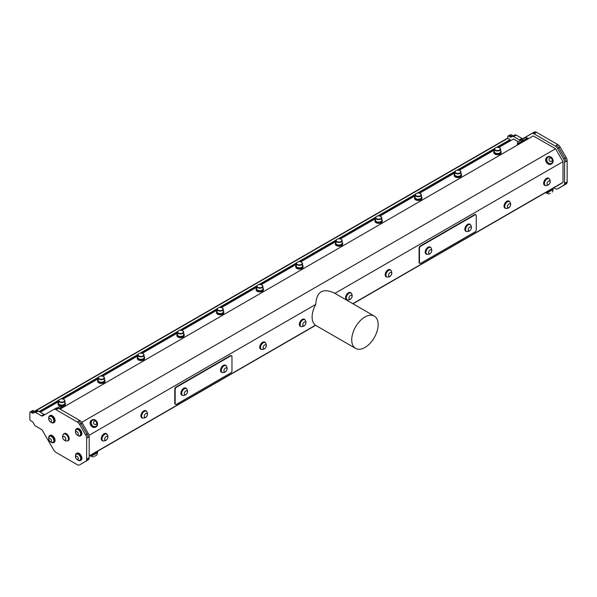 <?xml version="1.0" encoding="UTF-8"?>
<svg xmlns="http://www.w3.org/2000/svg" width="597" height="597" viewBox="0 0 597 597"><rect width="100%" height="100%" fill="white"/><g stroke="black" fill="none" stroke-linecap="round" stroke-linejoin="round"><path stroke-width="0.9" d="M76.073 458.429A1.836 1.06 -120 0 0 78.229 458.914A1.836 1.06 -120 0 0 76.58 456.19A1.836 1.06 -120 0 0 76.073 458.429M76.08 433.825A1.836 1.06 -120 0 0 78.229 434.31A1.836 1.06 -120 0 0 76.58 431.586A1.836 1.06 -120 0 0 76.08 433.825M62.745 437.817A2.209 1.276 -120 0 0 65.349 440.146A2.209 1.276 -120 0 0 64.67 436.735A2.209 1.276 -120 0 0 62.745 437.817M49.573 421.109A1.836 1.06 -120 0 0 51.469 420.795A1.836 1.06 -120 0 0 49.469 418.452A1.836 1.06 -120 0 0 49.573 421.109M48.961 439.885A1.836 1.06 -120 0 0 51.193 441.534A1.836 1.06 -120 0 0 50.357 438.638A1.836 1.06 -120 0 0 48.961 439.885M495.45 147.81A2.813 1.627 0 0 0 495.525 150.093A2.813 1.627 0 0 0 499.488 150.063A2.813 1.627 0 0 0 499.473 147.78A2.813 1.627 0 0 0 495.495 147.78A2.813 1.627 0 0 0 495.45 147.81M455.832 170.682A2.813 1.627 0 0 0 455.907 172.966A2.813 1.627 0 0 0 459.869 172.936A2.813 1.627 0 0 0 459.854 170.652A2.813 1.627 0 0 0 455.877 170.652A2.813 1.627 0 0 0 455.832 170.682M416.213 193.547A2.813 1.627 0 0 0 416.296 195.838A2.813 1.627 0 0 0 420.251 195.809A2.813 1.627 0 0 0 420.236 193.525A2.813 1.627 0 0 0 416.258 193.525A2.813 1.627 0 0 0 416.213 193.547M376.603 216.42A2.813 1.627 0 0 0 376.677 218.711A2.813 1.627 0 0 0 380.64 218.681A2.813 1.627 0 0 0 380.625 216.398A2.813 1.627 0 0 0 376.647 216.398A2.813 1.627 0 0 0 376.603 216.42M336.984 239.293A2.813 1.627 0 0 0 337.059 241.584A2.813 1.627 0 0 0 341.021 241.554A2.813 1.627 0 0 0 341.006 239.27A2.813 1.627 0 0 0 337.029 239.27A2.813 1.627 0 0 0 336.984 239.293M297.366 262.165A2.813 1.627 0 0 0 297.448 264.456A2.813 1.627 0 0 0 301.403 264.426A2.813 1.627 0 0 0 301.388 262.143A2.813 1.627 0 0 0 297.41 262.143A2.813 1.627 0 0 0 297.366 262.165M257.755 285.038A2.813 1.627 0 0 0 257.829 287.329A2.813 1.627 0 0 0 261.792 287.299A2.813 1.627 0 0 0 261.777 285.015A2.813 1.627 0 0 0 257.8 285.015A2.813 1.627 0 0 0 257.755 285.038M218.136 307.91A2.813 1.627 0 0 0 218.211 310.201A2.813 1.627 0 0 0 222.174 310.171A2.813 1.627 0 0 0 222.159 307.888A2.813 1.627 0 0 0 218.181 307.888A2.813 1.627 0 0 0 218.136 307.91M178.518 330.783A2.813 1.627 0 0 0 178.593 333.074A2.813 1.627 0 0 0 182.555 333.044A2.813 1.627 0 0 0 182.54 330.753A2.813 1.627 0 0 0 178.563 330.753A2.813 1.627 0 0 0 178.518 330.783M138.907 353.655A2.813 1.627 0 0 0 138.982 355.939A2.813 1.627 0 0 0 142.944 355.916A2.813 1.627 0 0 0 142.929 353.625A2.813 1.627 0 0 0 138.952 353.625A2.813 1.627 0 0 0 138.907 353.655M99.289 376.528A2.813 1.627 0 0 0 99.363 378.811A2.813 1.627 0 0 0 103.326 378.789A2.813 1.627 0 0 0 103.311 376.498A2.813 1.627 0 0 0 99.333 376.498A2.813 1.627 0 0 0 99.289 376.528M59.67 399.4A2.813 1.627 0 0 0 59.745 401.684A2.813 1.627 0 0 0 63.707 401.662A2.813 1.627 0 0 0 63.692 399.371A2.813 1.627 0 0 0 59.715 399.371A2.813 1.627 0 0 0 59.67 399.4M187.331 391.356A2.209 1.276 120 0 0 184.689 392.207A2.209 1.276 120 0 0 185.503 394.707A2.209 1.276 120 0 0 187.331 391.356M226.942 368.483A2.209 1.276 120 0 0 224.308 369.334A2.209 1.276 120 0 0 225.121 371.834A2.209 1.276 120 0 0 226.942 368.483M431.616 250.277A2.209 1.276 120 0 0 428.967 251.203A2.209 1.276 120 0 0 429.84 253.65A2.209 1.276 120 0 0 431.616 250.277M471.234 227.405A2.209 1.276 120 0 0 468.585 228.33A2.209 1.276 120 0 0 469.451 230.778A2.209 1.276 120 0 0 471.234 227.405M79.207 460.324A3.492 2.015 -120 0 0 79.923 460.168A3.492 2.015 -120 0 0 79.983 460.13A3.492 2.015 -120 0 0 79.894 456.078A3.492 2.015 -120 0 0 76.431 454.116A3.492 2.015 -120 0 0 75.931 454.653A3.888 3.888 0 0 0 79.214 460.324M79.214 435.728A3.492 2.015 -120 0 0 79.923 435.564A3.492 2.015 -120 0 0 79.983 435.526A3.492 2.015 -120 0 0 79.894 431.474A3.492 2.015 -120 0 0 76.431 429.512A3.492 2.015 -120 0 0 75.938 430.049A3.888 3.888 0 0 0 79.214 435.728M67.088 440.907A3.858 2.231 -120 0 0 67.648 440.735A3.858 2.231 -120 0 0 67.648 436.28A3.858 2.231 -120 0 0 63.782 434.049A3.858 2.231 -120 0 0 63.349 434.444A4.104 4.104 0 0 0 67.088 440.907M52.424 422.601A3.492 2.015 -120 0 0 53.133 422.445A3.492 2.015 -120 0 0 53.581 421.989A3.492 2.015 -120 0 0 52.842 417.952A3.492 2.015 -120 0 0 49.641 416.393A3.492 2.015 -120 0 0 49.148 416.93A3.888 3.888 0 0 0 52.424 422.601M52.305 442.496A3.492 2.015 -120 0 0 52.417 442.504A3.492 2.015 -120 0 0 53.133 442.34A3.492 2.015 -120 0 0 53.133 438.31A3.492 2.015 -120 0 0 49.641 436.295A3.492 2.015 -120 0 0 49.141 436.825A3.888 3.888 0 0 0 52.417 442.504M499.577 147.847A3.127 1.806 180 0 1 499.689 147.907A3.127 1.806 180 0 1 500.607 149.183A3.127 1.806 180 0 1 497.48 150.989A3.127 1.806 180 0 1 494.353 149.183A3.127 1.806 180 0 1 495.219 147.937A3.127 1.806 180 0 1 495.271 147.907A3.127 1.806 180 0 1 495.391 147.847M459.959 170.712A3.127 1.806 180 0 1 460.078 170.779A3.127 1.806 180 0 1 460.988 172.055A3.127 1.806 180 0 1 457.869 173.861A3.127 1.806 180 0 1 454.742 172.055A3.127 1.806 180 0 1 455.608 170.809A3.127 1.806 180 0 1 455.653 170.779A3.127 1.806 180 0 1 455.772 170.712M420.34 193.585A3.127 1.806 180 0 1 420.46 193.652A3.127 1.806 180 0 1 421.378 194.928A3.127 1.806 180 0 1 418.251 196.734A3.127 1.806 180 0 1 415.124 194.928A3.127 1.806 180 0 1 415.99 193.682A3.127 1.806 180 0 1 416.042 193.652A3.127 1.806 180 0 1 416.154 193.585M380.729 216.457A3.127 1.806 180 0 1 380.841 216.524A3.127 1.806 180 0 1 381.759 217.801A3.127 1.806 180 0 1 378.632 219.606A3.127 1.806 180 0 1 375.506 217.801A3.127 1.806 180 0 1 376.371 216.554A3.127 1.806 180 0 1 376.423 216.524A3.127 1.806 180 0 1 376.543 216.457M341.111 239.33A3.127 1.806 180 0 1 341.23 239.397A3.127 1.806 180 0 1 342.141 240.673A3.127 1.806 180 0 1 339.014 242.472A3.127 1.806 180 0 1 335.895 240.673A3.127 1.806 180 0 1 336.76 239.427A3.127 1.806 180 0 1 336.805 239.397A3.127 1.806 180 0 1 336.924 239.33M301.492 262.202A3.127 1.806 180 0 1 301.612 262.27A3.127 1.806 180 0 1 302.53 263.546A3.127 1.806 180 0 1 299.403 265.344A3.127 1.806 180 0 1 296.276 263.546A3.127 1.806 180 0 1 297.142 262.299A3.127 1.806 180 0 1 297.194 262.27A3.127 1.806 180 0 1 297.306 262.202M261.882 285.075A3.127 1.806 180 0 1 261.993 285.142A3.127 1.806 180 0 1 262.911 286.418A3.127 1.806 180 0 1 259.785 288.217A3.127 1.806 180 0 1 256.658 286.418A3.127 1.806 180 0 1 257.523 285.172A3.127 1.806 180 0 1 257.576 285.142A3.127 1.806 180 0 1 257.695 285.075M222.263 307.948A3.127 1.806 180 0 1 222.382 308.015A3.127 1.806 180 0 1 223.293 309.291A3.127 1.806 180 0 1 220.166 311.089A3.127 1.806 180 0 1 217.047 309.291A3.127 1.806 180 0 1 217.912 308.045A3.127 1.806 180 0 1 217.957 308.015A3.127 1.806 180 0 1 218.077 307.948M182.645 330.82A3.127 1.806 180 0 1 182.764 330.887A3.127 1.806 180 0 1 183.682 332.156A3.127 1.806 180 0 1 180.555 333.962A3.127 1.806 180 0 1 177.428 332.156A3.127 1.806 180 0 1 178.294 330.917A3.127 1.806 180 0 1 178.346 330.887A3.127 1.806 180 0 1 178.458 330.82M143.034 353.693A3.127 1.806 180 0 1 143.146 353.752A3.127 1.806 180 0 1 144.064 355.028A3.127 1.806 180 0 1 140.937 356.834A3.127 1.806 180 0 1 137.81 355.028A3.127 1.806 180 0 1 138.676 353.782A3.127 1.806 180 0 1 138.728 353.752A3.127 1.806 180 0 1 138.847 353.693M103.415 376.565A3.127 1.806 180 0 1 103.535 376.625A3.127 1.806 180 0 1 104.445 377.901A3.127 1.806 180 0 1 101.318 379.707A3.127 1.806 180 0 1 98.199 377.901A3.127 1.806 180 0 1 99.065 376.655A3.127 1.806 180 0 1 99.109 376.625A3.127 1.806 180 0 1 99.229 376.565M63.797 399.438A3.127 1.806 180 0 1 63.916 399.497A3.127 1.806 180 0 1 64.834 400.774A3.127 1.806 180 0 1 61.707 402.579A3.127 1.806 180 0 1 58.581 400.774A3.127 1.806 180 0 1 59.446 399.527A3.127 1.806 180 0 1 59.499 399.497A3.127 1.806 180 0 1 59.61 399.438M517.965 141.944L520.509 140.474A3.112 3.112 0 0 1 522.345 141.004L517.502 143.795A3.112 3.112 0 0 1 517.965 141.944M522.927 139.079L525.479 137.601A3.112 3.112 0 0 1 527.315 138.131L522.472 140.929A3.112 3.112 0 0 1 522.927 139.071M57.416 407.87A3.112 3.112 0 0 1 57.446 407.818L59.991 406.348A3.112 3.112 0 0 1 61.827 406.878L59.021 408.497M186.988 389.46A3.858 2.231 120 0 0 186.742 388.968A3.858 2.231 120 0 0 186.316 388.572A3.858 2.231 120 0 0 183.563 389.386A3.858 2.231 120 0 0 182.451 395.251A3.858 2.231 120 0 0 183.01 395.43A4.104 4.104 0 0 0 186.742 388.968M226.599 366.588A3.858 2.231 120 0 0 226.36 366.095A3.858 2.231 120 0 0 225.927 365.7A3.858 2.231 120 0 0 223.174 366.513A3.858 2.231 120 0 0 222.069 372.386A3.858 2.231 120 0 0 222.629 372.558A4.104 4.104 0 0 0 226.36 366.095M431.265 248.359A3.858 2.231 120 0 0 431.041 247.927A3.858 2.231 120 0 0 430.609 247.524A3.858 2.231 120 0 0 427.803 248.389A3.858 2.231 120 0 0 426.751 254.21A3.858 2.231 120 0 0 427.31 254.382A4.104 4.104 0 0 0 431.041 247.927M470.884 225.487A3.858 2.231 120 0 0 470.66 225.054A3.858 2.231 120 0 0 470.227 224.651A3.858 2.231 120 0 0 467.421 225.517A3.858 2.231 120 0 0 466.369 231.337A3.858 2.231 120 0 0 466.929 231.509A4.104 4.104 0 0 0 470.66 225.054M80.028 460.1A3.492 2.015 -120 0 0 80.14 460.041A3.492 2.015 -120 0 0 80.199 460.003A3.492 2.015 -120 0 0 80.102 455.959A3.492 2.015 -120 0 0 76.647 453.996A3.492 2.015 -120 0 0 76.543 454.063M80.028 435.497A3.492 2.015 -120 0 0 80.14 435.437A3.492 2.015 -120 0 0 80.199 435.4A3.492 2.015 -120 0 0 80.11 431.355A3.492 2.015 -120 0 0 76.647 429.392A3.492 2.015 -120 0 0 76.543 429.459M63.916 433.982A3.858 2.231 60 0 1 64.043 433.9A3.858 2.231 60 0 1 67.901 436.131A3.858 2.231 60 0 1 67.901 440.586A3.858 2.231 60 0 1 67.767 440.653M53.237 422.37A3.492 2.015 -120 0 0 53.349 422.318A3.492 2.015 -120 0 0 53.797 421.87A3.492 2.015 -120 0 0 53.058 417.833A3.492 2.015 -120 0 0 49.857 416.266A3.492 2.015 -120 0 0 49.752 416.333M53.237 442.273A3.492 2.015 -120 0 0 53.342 442.22A3.492 2.015 -120 0 0 53.342 438.183A3.492 2.015 -120 0 0 49.849 436.168A3.492 2.015 -120 0 0 49.752 436.235M494.353 149.183L494.353 151.675A3.127 1.806 0 0 0 495.271 152.951A3.127 1.806 0 0 0 499.689 152.951A3.127 1.806 0 0 0 499.741 152.922A3.127 1.806 0 0 0 500.607 151.675L500.607 149.183M454.742 172.055L454.742 174.548A3.127 1.806 0 0 0 455.653 175.824A3.127 1.806 0 0 0 460.078 175.824A3.127 1.806 0 0 0 460.123 175.794A3.127 1.806 0 0 0 460.988 174.548L460.988 172.055M415.124 194.928L415.124 197.42A3.127 1.806 0 0 0 416.042 198.697A3.127 1.806 0 0 0 420.46 198.697A3.127 1.806 0 0 0 420.512 198.667A3.127 1.806 0 0 0 421.378 197.42L421.378 194.928M375.506 217.801L375.506 220.293A3.127 1.806 0 0 0 376.423 221.569A3.127 1.806 0 0 0 380.841 221.569A3.127 1.806 0 0 0 380.893 221.539A3.127 1.806 0 0 0 381.759 220.293L381.759 217.801M335.895 240.673L335.895 243.166A3.127 1.806 0 0 0 336.805 244.442A3.127 1.806 0 0 0 341.23 244.442A3.127 1.806 0 0 0 341.275 244.412A3.127 1.806 0 0 0 342.141 243.166L342.141 240.673M296.276 263.546L296.276 266.038A3.127 1.806 0 0 0 297.194 267.307A3.127 1.806 0 0 0 301.612 267.307A3.127 1.806 0 0 0 301.664 267.277A3.127 1.806 0 0 0 302.53 266.038L302.53 263.546M256.658 286.418L256.658 288.903A3.127 1.806 0 0 0 257.576 290.179A3.127 1.806 0 0 0 261.993 290.179A3.127 1.806 0 0 0 262.046 290.149A3.127 1.806 0 0 0 262.911 288.903L262.911 286.418M217.047 309.291L217.047 311.776A3.127 1.806 0 0 0 217.957 313.052A3.127 1.806 0 0 0 222.382 313.052A3.127 1.806 0 0 0 222.427 313.022A3.127 1.806 0 0 0 223.293 311.776L223.293 309.291M177.428 332.156L177.428 334.648A3.127 1.806 0 0 0 178.346 335.924A3.127 1.806 0 0 0 182.764 335.924A3.127 1.806 0 0 0 182.816 335.895A3.127 1.806 0 0 0 183.682 334.648L183.682 332.156M137.81 355.028L137.81 357.521A3.127 1.806 0 0 0 138.728 358.797A3.127 1.806 0 0 0 143.146 358.797A3.127 1.806 0 0 0 143.198 358.767A3.127 1.806 0 0 0 144.064 357.521L144.064 355.028M98.199 377.901L98.199 380.393A3.127 1.806 0 0 0 99.109 381.67A3.127 1.806 0 0 0 103.535 381.67A3.127 1.806 0 0 0 103.58 381.64A3.127 1.806 0 0 0 104.445 380.393L104.445 377.901M58.581 400.774L58.581 403.266A3.127 1.806 0 0 0 59.499 404.542A3.127 1.806 0 0 0 63.916 404.542A3.127 1.806 0 0 0 63.969 404.512A3.127 1.806 0 0 0 64.834 403.266L64.834 400.774M186.182 388.505A3.858 2.231 120 0 0 186.055 388.423A3.858 2.231 120 0 0 183.301 389.237A3.858 2.231 120 0 0 182.197 395.11A3.858 2.231 120 0 0 182.331 395.177M225.793 365.633A3.858 2.231 120 0 0 225.673 365.551A3.858 2.231 120 0 0 222.92 366.364A3.858 2.231 120 0 0 221.808 372.237A3.858 2.231 120 0 0 221.942 372.304M107.699 436.87A2.209 1.276 120 0 0 105.065 437.72A2.209 1.276 120 0 0 105.878 440.22A2.209 1.276 120 0 0 107.699 436.87M147.317 413.997A2.209 1.276 120 0 0 144.675 414.848A2.209 1.276 120 0 0 145.496 417.348A2.209 1.276 120 0 0 147.317 413.997M266.165 345.379A2.209 1.276 120 0 0 263.523 346.23A2.209 1.276 120 0 0 264.344 348.738A2.209 1.276 120 0 0 266.165 345.379M305.783 322.507A2.209 1.276 120 0 0 303.142 323.358A2.209 1.276 120 0 0 303.955 325.865A2.209 1.276 120 0 0 305.783 322.507M552.113 159.377A1.836 1.5 60 0 0 549.382 158.466A1.836 1.5 60 0 0 550.449 161.444A1.836 1.5 60 0 0 552.113 159.377M96.348 422.012A1.836 1.5 60 0 0 93.61 421.818A1.836 1.5 60 0 0 95.244 424.549A1.836 1.5 60 0 0 96.348 422.012M430.482 247.457A3.858 2.231 120 0 0 430.355 247.374A3.858 2.231 120 0 0 427.542 248.24A3.858 2.231 120 0 0 426.497 254.061A3.858 2.231 120 0 0 426.624 254.128M470.093 224.584A3.858 2.231 120 0 0 469.973 224.502A3.858 2.231 120 0 0 467.16 225.367A3.858 2.231 120 0 0 466.108 231.188A3.858 2.231 120 0 0 466.242 231.255M550.068 181.436A2.209 1.276 120 0 0 547.419 182.354A2.209 1.276 120 0 0 548.285 184.809A2.209 1.276 120 0 0 550.068 181.436M510.45 204.301A2.209 1.276 120 0 0 507.801 205.226A2.209 1.276 120 0 0 508.674 207.681A2.209 1.276 120 0 0 510.45 204.301M391.602 272.919A2.209 1.276 120 0 0 388.953 273.844A2.209 1.276 120 0 0 389.826 276.292A2.209 1.276 120 0 0 391.602 272.919M351.991 295.791A2.209 1.276 120 0 0 349.342 296.716A2.209 1.276 120 0 0 350.208 299.164A2.209 1.276 120 0 0 351.991 295.791M550.203 193.279L549.225 193.846A3.888 3.888 0 0 1 546.934 193.182L548.8 192.107M94.587 456.324L96.818 455.033L94.587 456.324M75.55 455.78A4.045 2.336 60 0 1 76.297 453.556A4.045 2.336 60 0 1 76.371 453.519A4.045 2.336 60 0 1 80.416 455.847A4.045 2.336 60 0 1 80.416 460.518A4.045 2.336 60 0 1 78.043 460.093M75.558 431.183A4.045 2.336 60 0 1 76.304 428.959A4.045 2.336 60 0 1 76.371 428.915A4.045 2.336 60 0 1 80.416 431.25A4.045 2.336 60 0 1 80.416 435.914A4.045 2.336 60 0 1 78.043 435.489M66.991 440.914A4.045 2.336 -120 0 0 67.991 440.743A4.045 2.336 -120 0 0 67.73 435.661A4.045 2.336 -120 0 0 63.946 433.743A4.045 2.336 -120 0 0 63.297 434.526M48.767 418.057A4.045 2.336 60 0 1 49.581 415.788A4.045 2.336 60 0 1 52.081 416.318A4.045 2.336 60 0 1 54.327 419.863A4.045 2.336 60 0 1 53.626 422.795A4.045 2.336 60 0 1 51.252 422.37M48.76 437.959A4.045 2.336 60 0 1 49.581 435.691A4.045 2.336 60 0 1 51.163 435.676A4.045 2.336 60 0 1 54.148 439.168A4.045 2.336 60 0 1 53.618 442.698A4.045 2.336 60 0 1 51.252 442.265M499.577 153.011A2.813 1.627 180 0 1 499.517 153.048A2.813 1.627 180 0 1 499.473 153.078A2.813 1.627 180 0 1 495.495 153.078A2.813 1.627 180 0 1 495.391 153.011M459.959 175.884A2.813 1.627 180 0 1 459.899 175.921A2.813 1.627 180 0 1 459.854 175.951A2.813 1.627 180 0 1 455.877 175.951A2.813 1.627 180 0 1 455.772 175.884M420.34 198.756A2.813 1.627 180 0 1 420.281 198.794A2.813 1.627 180 0 1 420.236 198.823A2.813 1.627 180 0 1 416.258 198.823A2.813 1.627 180 0 1 416.154 198.756M380.729 221.629A2.813 1.627 180 0 1 380.67 221.666A2.813 1.627 180 0 1 380.625 221.696A2.813 1.627 180 0 1 376.647 221.696A2.813 1.627 180 0 1 376.543 221.629M341.111 244.501A2.813 1.627 180 0 1 341.051 244.539A2.813 1.627 180 0 1 341.006 244.569A2.813 1.627 180 0 1 337.029 244.569A2.813 1.627 180 0 1 336.924 244.501M301.492 267.374A2.813 1.627 180 0 1 301.433 267.411A2.813 1.627 180 0 1 301.388 267.441A2.813 1.627 180 0 1 297.41 267.441A2.813 1.627 180 0 1 297.306 267.374M261.882 290.246A2.813 1.627 180 0 1 261.822 290.284A2.813 1.627 180 0 1 261.777 290.306A2.813 1.627 180 0 1 257.8 290.306A2.813 1.627 180 0 1 257.695 290.246M222.263 313.119A2.813 1.627 180 0 1 222.203 313.156A2.813 1.627 180 0 1 222.159 313.179A2.813 1.627 180 0 1 218.181 313.179A2.813 1.627 180 0 1 218.077 313.119M182.645 335.992A2.813 1.627 180 0 1 182.585 336.029A2.813 1.627 180 0 1 182.54 336.051A2.813 1.627 180 0 1 178.563 336.051A2.813 1.627 180 0 1 178.458 335.992M143.034 358.864A2.813 1.627 180 0 1 142.974 358.901A2.813 1.627 180 0 1 142.929 358.924A2.813 1.627 180 0 1 138.952 358.924A2.813 1.627 180 0 1 138.847 358.864M103.415 381.737A2.813 1.627 180 0 1 103.356 381.774A2.813 1.627 180 0 1 103.311 381.796A2.813 1.627 180 0 1 99.333 381.796A2.813 1.627 180 0 1 99.229 381.737M63.797 404.609A2.813 1.627 180 0 1 63.737 404.647A2.813 1.627 180 0 1 63.692 404.669A2.813 1.627 180 0 1 59.715 404.669A2.813 1.627 180 0 1 59.61 404.609M183.107 395.438A4.045 2.336 -60 0 1 182.107 395.266A4.045 2.336 -60 0 1 182.107 390.595A4.045 2.336 -60 0 1 186.145 388.259A4.045 2.336 -60 0 1 186.801 389.043M222.726 372.565A4.045 2.336 -60 0 1 221.718 372.394A4.045 2.336 -60 0 1 221.718 367.722A4.045 2.336 -60 0 1 225.763 365.386A4.045 2.336 -60 0 1 226.412 366.17M107.356 434.974A3.858 2.231 120 0 0 107.117 434.482A3.858 2.231 120 0 0 106.684 434.086A3.858 2.231 120 0 0 103.93 434.9A3.858 2.231 120 0 0 102.826 440.773A3.858 2.231 120 0 0 103.385 440.944A4.104 4.104 0 0 0 107.117 434.482M146.974 412.102A3.858 2.231 120 0 0 146.735 411.609A3.858 2.231 120 0 0 146.302 411.214A3.858 2.231 120 0 0 143.549 412.027A3.858 2.231 120 0 0 142.444 417.9A3.858 2.231 120 0 0 143.004 418.072A4.104 4.104 0 0 0 146.735 411.609M265.822 343.484A3.858 2.231 120 0 0 265.583 342.991A3.858 2.231 120 0 0 265.15 342.596A3.858 2.231 120 0 0 262.396 343.409A3.858 2.231 120 0 0 261.292 349.282A3.858 2.231 120 0 0 261.852 349.454A4.104 4.104 0 0 0 265.583 342.999M305.44 320.611A3.858 2.231 120 0 0 305.194 320.126A3.858 2.231 120 0 0 304.761 319.723A3.858 2.231 120 0 0 302.015 320.537A3.858 2.231 120 0 0 300.903 326.41A3.858 2.231 120 0 0 301.463 326.581A4.104 4.104 0 0 0 305.194 320.126M550.225 157.086A3.492 2.851 60 0 0 548.621 156.996A3.492 2.851 60 0 0 548.046 157.235A3.492 2.851 60 0 0 547.322 161.683A3.492 2.851 60 0 0 551.538 163.28A3.492 2.851 60 0 0 552.755 161.459A3.888 3.888 0 0 0 550.225 157.086M94.647 420.116A3.492 2.851 60 0 0 92.46 420.266A3.492 2.851 60 0 0 92.416 420.288A3.492 2.851 60 0 0 91.751 424.743A3.492 2.851 60 0 0 95.953 426.31A3.492 2.851 60 0 0 97.177 424.489A3.888 3.888 0 0 0 94.647 420.116M427.407 254.389A4.045 2.336 -60 0 1 426.4 254.218A4.045 2.336 -60 0 1 426.4 249.553A4.045 2.336 -60 0 1 430.444 247.218A4.045 2.336 -60 0 1 431.094 248.001M467.026 231.517A4.045 2.336 -60 0 1 466.018 231.352A4.045 2.336 -60 0 1 466.018 226.681A4.045 2.336 -60 0 1 470.063 224.345A4.045 2.336 -60 0 1 470.712 225.129M549.718 179.518A3.858 2.231 120 0 0 549.494 179.078A3.858 2.231 120 0 0 549.061 178.682A3.858 2.231 120 0 0 546.255 179.548A3.858 2.231 120 0 0 545.203 185.368A3.858 2.231 120 0 0 545.762 185.54A4.104 4.104 0 0 0 549.494 179.078M510.099 202.39A3.858 2.231 120 0 0 509.875 201.95A3.858 2.231 120 0 0 509.45 201.555A3.858 2.231 120 0 0 506.637 202.42A3.858 2.231 120 0 0 505.584 208.241A3.858 2.231 120 0 0 506.144 208.413A4.104 4.104 0 0 0 509.883 201.95M391.251 271.001A3.858 2.231 120 0 0 391.028 270.568A3.858 2.231 120 0 0 390.602 270.165A3.858 2.231 120 0 0 387.789 271.038A3.858 2.231 120 0 0 386.737 276.851A3.858 2.231 120 0 0 387.296 277.03A4.104 4.104 0 0 0 391.035 270.568M351.64 293.873A3.858 2.231 120 0 0 351.417 293.44A3.858 2.231 120 0 0 350.984 293.037A3.858 2.231 120 0 0 348.178 293.903A3.858 2.231 120 0 0 347.126 299.724A3.858 2.231 120 0 0 347.685 299.903A4.104 4.104 0 0 0 351.417 293.44M509.517 135.295L510.599 134.668A1.119 0.649 60 0 1 511.159 134.728L512.577 135.549A2.336 1.351 -120 0 0 513.741 135.661L514.98 134.952A2.336 1.351 60 0 1 516.144 135.071L521.92 138.407A2.336 1.351 -120 0 0 523.084 138.519L534.233 132.094A4.672 2.694 60 0 1 536.569 132.325L557.762 144.564A4.672 2.694 60 0 1 560.098 147.026L566.18 157.571A4.672 2.694 60 0 1 567.15 160.824L567.15 181.839A4.672 2.694 60 0 1 566.18 183.973L564.859 184.734A4.672 2.694 -120 0 0 565.829 182.6L565.829 182.518A4.672 2.694 60 0 1 564.859 184.652L563.62 185.368A4.672 2.694 -120 0 0 564.583 183.234L564.59 162.227A4.672 2.694 -120 0 0 563.62 158.974L557.605 148.549A4.672 2.694 -120 0 0 555.27 146.086L534.076 133.84A4.672 2.694 -120 0 0 531.74 133.609L520.599 140.041A2.336 1.351 60 0 1 519.427 139.929L513.621 136.571A2.336 1.351 -120 0 0 512.502 136.437L511.166 137.094A2.336 1.351 60 0 1 510.047 136.959L508.599 136.123A1.119 0.649 -120 0 0 508.04 136.064A1.119 0.649 -120 0 0 507.801 136.579L507.801 138.28A0.933 0.537 60 0 1 507.846 138.303L510.092 139.601L510.599 140.653M532.912 132.855L521.763 139.28A2.336 1.351 60 0 1 520.599 139.168L520.666 139.205A2.336 1.351 -120 0 0 521.838 139.325L532.979 132.892A4.672 2.694 60 0 1 535.315 133.124L535.248 133.086A4.672 2.694 -120 0 0 532.912 132.855L534.233 132.094M513.659 135.713L513.741 135.72A2.336 1.351 60 0 1 514.868 135.855L514.823 135.832A2.336 1.351 -120 0 0 513.659 135.713L514.98 134.952M558.329 188.421A4.672 2.694 -120 0 0 558.77 188.249L566.18 183.973M552.979 189.689L546.777 192.921L552.979 189.689A3.888 3.888 0 0 1 552.404 192.003M96.818 455.033A3.888 3.888 0 0 0 97.393 452.72L91.348 456.212A3.888 3.888 0 0 0 93.639 456.877M30.081 412.094L31.402 411.333A1.119 0.649 60 0 1 31.962 411.385L33.38 412.206A2.336 1.351 -120 0 0 34.544 412.326L35.79 411.617A2.336 1.351 60 0 1 36.954 411.736L36.992 411.758A2.336 1.351 -120 0 0 36.954 411.736L35.633 412.497A2.336 1.351 -120 0 0 34.469 412.378L33.223 413.087A2.336 1.351 60 0 1 32.059 412.967L30.641 412.146A1.119 0.649 -120 0 0 30.081 412.094A1.119 0.649 -120 0 0 29.85 412.609L29.85 419.318A1.119 0.649 -120 0 0 30.641 420.691L32.059 421.504A2.336 1.351 60 0 1 33.223 422.736L34.469 424.877A2.336 1.351 -120 0 0 35.626 426.101L41.402 429.437A2.336 1.351 60 0 1 42.566 430.668L53.708 449.974A4.672 2.694 -120 0 0 56.043 452.436L77.244 464.675A4.672 2.694 -120 0 0 79.573 464.906L85.662 461.399A4.672 2.694 -120 0 0 86.632 459.257L86.632 438.25A4.672 2.694 -120 0 0 85.669 434.997L79.58 424.452A4.672 2.694 -120 0 0 77.244 421.989L56.051 409.743A4.672 2.694 -120 0 0 53.715 409.512L42.574 415.945A2.336 1.351 60 0 1 41.402 415.825L35.633 412.497M41.402 415.825L42.723 415.064A2.336 1.351 -120 0 0 43.894 415.184L55.036 408.751A4.672 2.694 60 0 1 57.372 408.982L57.446 409.027A4.672 2.694 -120 0 0 57.372 408.982L56.051 409.743M80.901 423.691L86.99 434.235A4.672 2.694 60 0 1 87.953 437.489L87.953 437.407A4.672 2.694 -120 0 0 86.99 434.153L80.976 423.728A4.672 2.694 -120 0 0 78.64 421.266L78.565 421.221A4.672 2.694 60 0 1 80.901 423.691L79.58 424.452M76.923 453.198A4.045 2.336 60 0 1 76.991 453.153A4.045 2.336 60 0 1 81.035 455.489A4.045 2.336 60 0 1 81.035 460.16L80.416 460.518M76.923 428.594A4.045 2.336 60 0 1 76.998 428.549A4.045 2.336 60 0 1 81.043 430.885A4.045 2.336 60 0 1 81.043 435.556L80.416 435.914M64.14 433.646A4.045 2.336 60 0 1 64.312 433.526A4.045 2.336 60 0 1 68.095 435.452A4.045 2.336 60 0 1 68.356 440.534A4.045 2.336 60 0 1 68.17 440.623M49.581 415.788L50.2 415.43A4.045 2.336 60 0 1 52.708 415.952A4.045 2.336 60 0 1 54.954 419.504A4.045 2.336 60 0 1 54.245 422.437L53.626 422.795M49.581 435.691L50.2 435.332A4.045 2.336 60 0 1 51.782 435.317A4.045 2.336 60 0 1 54.775 438.81A4.045 2.336 60 0 1 54.245 442.332L53.618 442.698M494.353 150.81A3.679 2.119 0 0 0 493.809 151.929A3.679 2.119 0 0 0 497.48 154.048A3.679 2.119 0 0 0 501.159 151.929A3.679 2.119 0 0 0 500.764 150.974A3.679 2.119 0 0 0 500.607 150.81M454.742 173.682A3.679 2.119 0 0 0 454.19 174.802A3.679 2.119 0 0 0 457.869 176.921A3.679 2.119 0 0 0 461.541 174.802A3.679 2.119 0 0 0 461.145 173.846A3.679 2.119 0 0 0 460.988 173.682M415.124 196.555A3.679 2.119 0 0 0 414.572 197.674A3.679 2.119 0 0 0 418.251 199.794A3.679 2.119 0 0 0 421.922 197.674A3.679 2.119 0 0 0 421.534 196.719A3.679 2.119 0 0 0 421.378 196.555M375.506 219.427A3.679 2.119 0 0 0 374.961 220.547A3.679 2.119 0 0 0 378.632 222.666A3.679 2.119 0 0 0 382.311 220.547A3.679 2.119 0 0 0 381.916 219.592A3.679 2.119 0 0 0 381.759 219.427M335.895 242.3A3.679 2.119 0 0 0 335.342 243.419A3.679 2.119 0 0 0 339.014 245.539A3.679 2.119 0 0 0 342.693 243.419A3.679 2.119 0 0 0 342.297 242.464A3.679 2.119 0 0 0 342.141 242.3M296.276 265.172A3.679 2.119 0 0 0 295.724 266.292A3.679 2.119 0 0 0 299.403 268.411A3.679 2.119 0 0 0 303.075 266.292A3.679 2.119 0 0 0 302.686 265.337A3.679 2.119 0 0 0 302.53 265.172M256.658 288.045A3.679 2.119 0 0 0 256.113 289.164A3.679 2.119 0 0 0 259.785 291.284A3.679 2.119 0 0 0 263.464 289.164A3.679 2.119 0 0 0 263.068 288.202A3.679 2.119 0 0 0 262.911 288.045M217.047 310.918A3.679 2.119 0 0 0 216.495 312.037A3.679 2.119 0 0 0 220.166 314.156A3.679 2.119 0 0 0 223.845 312.037A3.679 2.119 0 0 0 223.45 311.074A3.679 2.119 0 0 0 223.293 310.918M177.428 333.79A3.679 2.119 0 0 0 176.876 334.91A3.679 2.119 0 0 0 180.555 337.029A3.679 2.119 0 0 0 184.227 334.91A3.679 2.119 0 0 0 183.839 333.947A3.679 2.119 0 0 0 183.682 333.79M137.81 356.663A3.679 2.119 0 0 0 137.265 357.775A3.679 2.119 0 0 0 140.937 359.901A3.679 2.119 0 0 0 144.616 357.775A3.679 2.119 0 0 0 144.22 356.819A3.679 2.119 0 0 0 144.064 356.663M98.199 379.535A3.679 2.119 0 0 0 97.647 380.647A3.679 2.119 0 0 0 101.318 382.774A3.679 2.119 0 0 0 104.997 380.647A3.679 2.119 0 0 0 104.602 379.692A3.679 2.119 0 0 0 104.445 379.535M58.581 402.4A3.679 2.119 0 0 0 58.028 403.52A3.679 2.119 0 0 0 61.707 405.647A3.679 2.119 0 0 0 65.379 403.52A3.679 2.119 0 0 0 64.991 402.565A3.679 2.119 0 0 0 64.834 402.4M528.285 138.788L527.875 138.086L522.808 141.011L517.181 144.265L517.584 144.967M62.797 407.535L62.394 406.833L59.26 408.639M181.928 395.147A4.045 2.336 -60 0 1 181.742 395.057A4.045 2.336 -60 0 1 181.742 390.386A4.045 2.336 -60 0 1 185.786 388.05A4.045 2.336 -60 0 1 185.958 388.169M221.547 372.274A4.045 2.336 -60 0 1 221.353 372.185A4.045 2.336 -60 0 1 221.353 367.513A4.045 2.336 -60 0 1 225.397 365.177A4.045 2.336 -60 0 1 225.576 365.297M106.55 434.019A3.858 2.231 120 0 0 106.43 433.937A3.858 2.231 120 0 0 103.677 434.75A3.858 2.231 120 0 0 102.565 440.623A3.858 2.231 120 0 0 102.699 440.69M146.168 411.146A3.858 2.231 120 0 0 146.041 411.064A3.858 2.231 120 0 0 143.287 411.878A3.858 2.231 120 0 0 142.183 417.751A3.858 2.231 120 0 0 142.317 417.818M265.016 342.529A3.858 2.231 120 0 0 264.889 342.447A3.858 2.231 120 0 0 262.135 343.26A3.858 2.231 120 0 0 261.031 349.133A3.858 2.231 120 0 0 261.165 349.2M300.784 326.328A3.858 2.231 -60 0 1 300.649 326.26A3.858 2.231 -60 0 1 301.754 320.388A3.858 2.231 -60 0 1 304.507 319.574A3.858 2.231 -60 0 1 304.634 319.656M551.456 163.324A3.492 2.851 -120 0 1 551.382 163.369A3.492 2.851 -120 0 1 547.165 161.772A3.492 2.851 -120 0 1 547.889 157.317A3.492 2.851 -120 0 1 547.971 157.28M95.878 426.355A3.492 2.851 -120 0 1 95.804 426.4A3.492 2.851 -120 0 1 91.602 424.825A3.492 2.851 -120 0 1 92.259 420.378A3.492 2.851 -120 0 1 92.311 420.348A3.492 2.851 -120 0 1 92.386 420.31M426.228 254.106A4.045 2.336 -60 0 1 426.042 254.009A4.045 2.336 -60 0 1 426.042 249.345A4.045 2.336 -60 0 1 430.079 247.009A4.045 2.336 -60 0 1 430.258 247.128M465.847 231.233A4.045 2.336 -60 0 1 465.653 231.136A4.045 2.336 -60 0 1 465.653 226.472A4.045 2.336 -60 0 1 469.697 224.136A4.045 2.336 -60 0 1 469.869 224.256M548.927 178.615A3.858 2.231 120 0 0 548.807 178.533A3.858 2.231 120 0 0 545.994 179.398A3.858 2.231 120 0 0 544.949 185.219A3.858 2.231 120 0 0 545.076 185.286M509.316 201.487A3.858 2.231 120 0 0 509.189 201.405A3.858 2.231 120 0 0 506.383 202.271A3.858 2.231 120 0 0 505.331 208.092A3.858 2.231 120 0 0 505.465 208.159M390.468 270.098A3.858 2.231 120 0 0 390.341 270.023A3.858 2.231 120 0 0 387.535 270.889A3.858 2.231 120 0 0 386.483 276.702A3.858 2.231 120 0 0 386.617 276.769M346.999 299.642A3.858 2.231 -60 0 1 346.864 299.575A3.858 2.231 -60 0 1 347.917 293.761A3.858 2.231 -60 0 1 350.723 292.888A3.858 2.231 -60 0 1 350.849 292.97M555.27 146.086L556.516 145.37A4.672 2.694 -120 0 0 556.441 145.325L556.516 145.37A4.672 2.694 60 0 1 558.844 147.832L564.866 158.25A4.672 2.694 60 0 1 565.829 161.503L565.829 161.593A4.672 2.694 -120 0 0 565.829 161.511M508.04 136.064L509.278 135.347A1.119 0.649 60 0 1 509.838 135.407L511.286 136.243A2.336 1.351 -120 0 0 512.413 136.377L513.099 136.034M90.714 456.227L97.721 452.183L97.281 451.414L315.649 325.343L89.192 456.086L315.649 325.343L89.192 456.086L90.274 455.459L90.714 456.227L97.393 452.72M86.632 459.257L87.953 458.496A4.672 2.694 -120 0 0 87.953 458.414L87.953 458.496A4.672 2.694 60 0 1 86.983 460.63L85.662 461.399L86.983 460.63M35.23 411.937L34.536 412.273A2.336 1.351 60 0 1 33.41 412.139L31.962 411.303A1.119 0.649 -120 0 0 31.402 411.243A1.119 0.649 -120 0 0 31.238 411.43M34.447 411.303L507.383 138.258A0.933 0.537 60 0 1 507.801 138.28M501.159 151.929L501.159 152.593A3.679 2.119 180 0 1 497.48 154.713A3.679 2.119 180 0 1 493.809 152.593L493.809 151.929M461.541 174.802L461.541 175.458A3.679 2.119 180 0 1 457.869 177.585A3.679 2.119 180 0 1 454.19 175.458L454.19 174.802M421.922 197.674L421.922 198.331A3.679 2.119 180 0 1 418.251 200.458A3.679 2.119 180 0 1 414.572 198.331L414.572 197.674M382.311 220.547L382.311 221.203A3.679 2.119 180 0 1 378.632 223.33A3.679 2.119 180 0 1 374.961 221.203L374.961 220.547M342.693 243.419L342.693 244.076A3.679 2.119 180 0 1 339.014 246.203A3.679 2.119 180 0 1 335.342 244.076L335.342 243.419M303.075 266.292L303.075 266.949A3.679 2.119 180 0 1 299.403 269.075A3.679 2.119 180 0 1 295.724 266.949L295.724 266.292M263.464 289.164L263.464 289.821A3.679 2.119 180 0 1 259.785 291.948A3.679 2.119 180 0 1 256.113 289.821L256.113 289.164M223.845 312.037L223.845 312.694A3.679 2.119 180 0 1 220.166 314.813A3.679 2.119 180 0 1 216.495 312.694L216.495 312.037M184.227 334.91L184.227 335.566A3.679 2.119 180 0 1 180.555 337.686A3.679 2.119 180 0 1 176.876 335.566L176.876 334.91M144.616 357.775L144.616 358.439A3.679 2.119 180 0 1 140.937 360.558A3.679 2.119 180 0 1 137.265 358.439L137.265 357.775M104.997 380.647L104.997 381.311A3.679 2.119 180 0 1 101.318 383.431A3.679 2.119 180 0 1 97.647 381.311L97.647 380.647M65.379 403.52L65.379 404.184A3.679 2.119 180 0 1 61.707 406.303A3.679 2.119 180 0 1 58.028 404.184L58.028 403.52M231.382 355.737A1.739 1 120 0 0 231.203 355.581A1.739 1 120 0 0 230.338 355.67L230.733 355.894A1.739 1 -60 0 1 231.599 355.812A1.739 1 -60 0 1 231.964 356.603L231.964 370.849A1.739 1 -60 0 1 230.733 372.976L176.406 404.341A1.739 1 -60 0 1 175.54 404.423A1.739 1 -60 0 1 175.175 403.632L174.779 403.4A1.739 1 120 0 0 175.145 404.199A1.739 1 120 0 0 175.361 404.273M230.733 355.894L176.406 387.259L176.011 387.035A1.739 1 120 0 0 174.779 389.162L174.779 403.4M174.779 389.162L175.175 389.386A1.739 1 -60 0 1 176.406 387.259M175.175 389.386L175.175 403.632M103.482 440.952A4.045 2.336 -60 0 1 102.475 440.78A4.045 2.336 -60 0 1 102.475 436.108A4.045 2.336 -60 0 1 106.52 433.78A4.045 2.336 -60 0 1 107.169 434.564M143.093 418.079A4.045 2.336 -60 0 1 142.093 417.907A4.045 2.336 -60 0 1 142.093 413.236A4.045 2.336 -60 0 1 146.138 410.908A4.045 2.336 -60 0 1 146.787 411.691M261.941 349.461A4.045 2.336 -60 0 1 260.941 349.29A4.045 2.336 -60 0 1 260.941 344.626A4.045 2.336 -60 0 1 264.986 342.29A4.045 2.336 -60 0 1 265.635 343.074M301.56 326.589A4.045 2.336 -60 0 1 300.552 326.417A4.045 2.336 -60 0 1 300.552 321.753A4.045 2.336 -60 0 1 304.597 319.417A4.045 2.336 -60 0 1 305.246 320.201M546.755 161.951A4.045 3.298 -120 0 1 547.613 156.847A4.045 3.298 -120 0 1 552.494 158.698A4.045 3.298 -120 0 1 551.658 163.847A4.045 3.298 -120 0 1 546.755 161.951M91.169 424.982A4.045 3.298 -120 0 1 92.035 419.87A4.045 3.298 -120 0 1 96.915 421.721A4.045 3.298 -120 0 1 96.072 426.877A4.045 3.298 -120 0 1 91.169 424.982M475.682 214.689A1.739 1 120 0 0 475.503 214.539A1.739 1 120 0 0 474.637 214.621L475.033 214.853A1.739 1 -60 0 1 475.899 214.763A1.739 1 -60 0 1 476.257 215.562L476.257 229.8A1.739 1 -60 0 1 475.033 231.927L420.706 263.292A1.739 1 -60 0 1 419.833 263.381A1.739 1 -60 0 1 419.475 262.583L419.079 262.359A1.739 1 120 0 0 419.437 263.15A1.739 1 120 0 0 419.661 263.225M475.033 214.853L420.706 246.218L420.31 245.986A1.739 1 120 0 0 419.079 248.113L419.079 262.359M419.079 248.113L419.475 248.345A1.739 1 -60 0 1 420.706 246.218M419.475 248.345L419.475 262.583M545.859 185.548A4.045 2.336 -60 0 1 544.852 185.376A4.045 2.336 -60 0 1 544.852 180.704A4.045 2.336 -60 0 1 548.897 178.369A4.045 2.336 -60 0 1 549.546 179.16M506.241 208.42A4.045 2.336 -60 0 1 505.241 208.249A4.045 2.336 -60 0 1 505.241 203.577A4.045 2.336 -60 0 1 509.278 201.241A4.045 2.336 -60 0 1 509.935 202.025M387.393 277.038A4.045 2.336 -60 0 1 386.393 276.866A4.045 2.336 -60 0 1 386.393 272.195A4.045 2.336 -60 0 1 390.431 269.859A4.045 2.336 -60 0 1 391.087 270.642M347.775 299.91A4.045 2.336 -60 0 1 346.775 299.739A4.045 2.336 -60 0 1 346.775 295.067A4.045 2.336 -60 0 1 350.82 292.731A4.045 2.336 -60 0 1 351.469 293.515M553.874 187.809L555.262 188.607A4.672 2.694 -120 0 0 557.598 188.839L564.859 184.652M546.777 192.921L552.829 189.428M97.721 452.183L97.244 452.459M56.349 408.072L55.476 408.579L56.349 408.072A4.672 2.694 60 0 1 58.685 408.311L79.879 420.549A4.672 2.694 60 0 1 82.214 423.012L88.229 433.437A4.672 2.694 60 0 1 89.199 436.691L89.192 457.698A4.672 2.694 60 0 1 88.229 459.832L87.356 460.339L88.229 459.832M31.402 411.243L32.648 410.527A1.119 0.649 60 0 1 33.208 410.587L34.656 411.423A2.336 1.351 -120 0 0 35.775 411.557L37.111 410.9A2.336 1.351 60 0 1 38.23 411.042L44.036 414.393A2.336 1.351 -120 0 0 44.879 414.609M39.089 411.534L58.76 400.169M60.834 398.975L98.378 377.304M100.445 376.103L137.989 354.431M140.064 353.23L177.607 331.559M179.682 330.357L217.226 308.686M219.293 307.492L256.837 285.814M258.911 284.62L296.455 262.941M298.53 261.747L336.074 240.069M338.141 238.875L375.692 217.196M377.759 216.002L415.303 194.323M417.378 193.13L454.921 171.451M456.989 170.257L494.54 148.578M496.607 147.384L510.092 139.601M39.745 411.915L58.581 401.042M62.237 398.923L98.199 378.17M101.856 376.058L137.81 355.297M141.474 353.185L177.428 332.425M181.085 330.313L217.047 309.552M220.703 307.44L256.658 286.679M260.322 284.568L296.276 263.807M299.933 261.695L335.895 240.934M339.551 238.822L375.506 218.062M379.17 215.95L415.124 195.189M418.781 193.077L454.742 172.317M458.399 170.205L494.353 149.444M498.017 147.332L510.092 140.362M40.253 412.206L58.581 401.624M62.998 399.08L98.199 378.752M102.609 376.207L137.81 355.879M142.228 353.334L177.428 333.007M181.846 330.462L217.047 310.142M221.457 307.589L256.658 287.269M261.076 284.717L296.276 264.396M300.694 261.844L335.895 241.524M340.305 238.972L375.506 218.651M379.923 216.099L415.124 195.779M419.542 193.227L454.742 172.906M459.153 170.354L494.353 150.034M498.771 147.481L513.517 138.974L518.308 141.743M60.066 409.109L533.278 135.9L555.568 148.772L563.016 161.668L563.016 182.301L352.805 303.672M230.338 355.67L176.011 387.035M102.303 440.661A4.045 2.336 -60 0 1 102.109 440.571A4.045 2.336 -60 0 1 102.109 435.9A4.045 2.336 -60 0 1 106.154 433.564A4.045 2.336 -60 0 1 106.326 433.683M141.914 417.788A4.045 2.336 -60 0 1 141.728 417.699A4.045 2.336 -60 0 1 141.728 413.027A4.045 2.336 -60 0 1 145.772 410.691A4.045 2.336 -60 0 1 145.944 410.811M260.762 349.17A4.045 2.336 -60 0 1 260.576 349.081A4.045 2.336 -60 0 1 260.576 344.417A4.045 2.336 -60 0 1 264.62 342.081A4.045 2.336 -60 0 1 264.792 342.2M300.381 326.298A4.045 2.336 -60 0 1 300.194 326.208A4.045 2.336 -60 0 1 300.194 321.544A4.045 2.336 -60 0 1 304.239 319.208A4.045 2.336 -60 0 1 304.41 319.328M81.767 422.318L555.568 148.772M551.434 163.966A4.045 3.298 -120 0 1 551.218 164.1A4.045 3.298 -120 0 1 546.315 162.205A4.045 3.298 -120 0 1 547.173 157.101A4.045 3.298 -120 0 1 547.404 156.981M95.848 426.989A4.045 3.298 -120 0 1 95.632 427.131A4.045 3.298 -120 0 1 90.729 425.236A4.045 3.298 -120 0 1 91.587 420.124A4.045 3.298 -120 0 1 91.819 420.012M474.637 214.621L420.31 245.986M544.68 185.257A4.045 2.336 -60 0 1 544.486 185.167A4.045 2.336 -60 0 1 544.486 180.495A4.045 2.336 -60 0 1 548.531 178.16A4.045 2.336 -60 0 1 548.71 178.279M505.062 208.129A4.045 2.336 -60 0 1 504.875 208.04A4.045 2.336 -60 0 1 504.875 203.368A4.045 2.336 -60 0 1 508.92 201.032A4.045 2.336 -60 0 1 509.092 201.152M386.214 276.747A4.045 2.336 -60 0 1 386.028 276.657A4.045 2.336 -60 0 1 386.028 271.986A4.045 2.336 -60 0 1 390.072 269.65A4.045 2.336 -60 0 1 390.244 269.769M346.603 299.619A4.045 2.336 -60 0 1 346.409 299.53A4.045 2.336 -60 0 1 346.409 294.858A4.045 2.336 -60 0 1 350.454 292.523A4.045 2.336 -60 0 1 350.626 292.642M562.128 183.04L352.999 303.783L562.128 183.04A1.119 0.649 -120 0 0 562.344 182.697M555.725 186.734A1.119 0.649 -120 0 0 555.732 186.734L552.867 188.391L553.307 189.152M89.013 435.332L315.716 304.448A18.679 10.783 120 0 0 315.485 325.216L89.192 455.862M563.016 161.668L334.932 293.351L334.387 293.037C322.813 287.747 316.589 291.552 315.716 304.448M351.73 339.865A18.679 10.783 120 0 0 355.603 348.409A18.679 10.783 120 0 0 374.774 336.73A18.679 10.783 120 0 0 374.274 316.067A18.679 10.783 120 0 0 359.887 321.067A18.679 10.783 120 0 0 351.73 339.865M564.896 158.317L566.18 157.571M558.814 147.772L560.098 147.026M521.763 139.28L523.084 138.519M513.039 136.064L513.741 135.661M511.331 136.265L512.577 135.549M509.913 135.444L511.159 134.728M31.962 411.385L30.641 412.146M33.38 412.206L32.059 412.967M34.544 412.326L33.223 413.087M35.79 411.617L34.469 412.378M43.894 415.184L42.574 415.945M55.036 408.751L53.715 409.512M86.99 434.235L85.669 434.997M514.823 135.832L516.144 135.071M520.599 139.168L521.92 138.407M535.248 133.086L536.569 132.325M556.441 145.325L557.762 144.564M565.829 161.593L567.15 160.824M565.829 182.6L567.15 181.839M87.953 437.489L86.632 438.25M78.565 421.221L77.244 421.989M508.599 136.123L509.838 135.407M510.047 136.959L511.286 136.243M511.166 137.094L512.413 136.377M512.502 136.437L513.741 135.72M513.621 136.571L514.868 135.855M519.427 139.929L520.666 139.205M520.599 140.041L521.838 139.325M531.74 133.609L532.979 132.892M534.076 133.84L535.315 133.124M557.605 148.549L558.844 147.832M563.62 158.974L564.866 158.25M564.59 162.227L565.829 161.503M564.583 183.234L565.829 182.518M89.192 457.698L87.953 458.414M89.199 436.691L87.953 437.407M88.229 433.437L86.99 434.153M82.214 423.012L80.976 423.728M79.879 420.549L78.64 421.266M58.685 408.311L57.446 409.027M44.036 414.393L42.797 415.109M38.23 411.042L36.992 411.758M37.111 410.9L36.021 411.527M35.775 411.557L34.536 412.273M34.656 411.423L33.41 412.139M33.208 410.587L31.962 411.303M34.723 411.46L507.846 138.303M76.991 453.153L76.371 453.519M76.998 428.549L76.371 428.915M522.554 142.093L522.151 141.392M231.203 355.581L231.599 355.812M175.145 404.199L175.54 404.423M551.218 164.1L551.658 163.847M547.173 157.101L547.613 156.847M95.632 427.131L96.072 426.877M91.587 420.124L92.035 419.87M419.437 263.15L419.833 263.381M475.503 214.539L475.899 214.763M546.3 193.197L545.859 192.435L352.999 303.783M315.455 325.231L355.603 348.409M334.387 293.037L374.274 316.067"/></g></svg>
